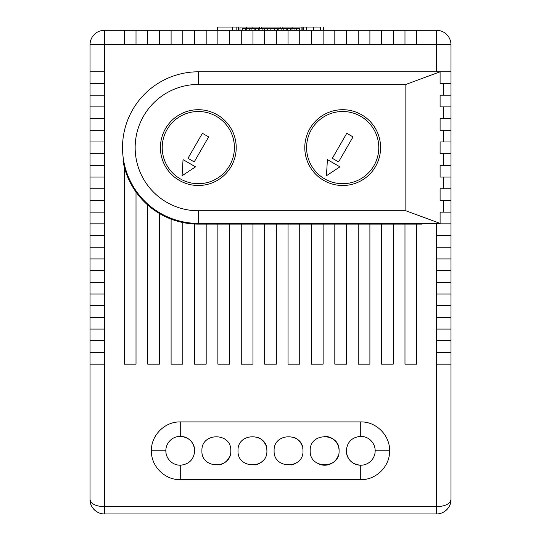 <?xml version="1.0" encoding="UTF-8"?>
<svg xmlns="http://www.w3.org/2000/svg" width="541" height="541" viewBox="0 0 541 541"><rect width="100%" height="100%" fill="white"/><g stroke="black" fill="none" stroke-linecap="round" stroke-linejoin="round"><path stroke-width="0.81" d="M360.732 479.664L180.268 479.664C164.849 480.036 151.013 466.281 151.392 450.788C151.034 435.275 164.822 421.554 180.268 421.912L360.732 421.912C376.151 421.534 389.987 435.295 389.608 450.788C389.966 466.301 376.178 480.023 360.732 479.664L360.732 465.226A14.438 14.438 0 0 0 375.17 450.788A14.438 14.438 0 0 0 360.732 436.35C351.954 437.182 347.146 441.99 346.294 450.788C347.139 459.58 351.954 464.394 360.732 465.226A14.438 14.438 0 0 1 346.294 450.788M165.83 450.788A14.438 14.438 0 0 0 180.268 465.226C189.046 464.394 193.854 459.58 194.706 450.788C193.861 441.997 189.046 437.182 180.268 436.35A14.438 14.438 0 0 0 165.83 450.788L151.392 450.788M450.964 364.161L436.533 364.161L436.533 513.95C443.809 514.193 451.35 507.37 450.964 499.512C450.112 503.894 445.297 506.302 436.533 506.734L104.467 506.734L104.467 513.95C97.191 514.193 89.65 507.37 90.036 499.512L90.036 352.468L104.467 352.468L104.467 364.161L90.036 364.161L90.036 499.512A14.438 14.438 0 0 0 104.467 513.95L436.533 513.95A14.438 14.438 0 0 0 450.964 499.512L450.964 235.524L436.533 235.524L436.533 223.399L440.103 223.399L405.851 210.76L198.31 210.76A63.162 63.162 0 0 1 135.155 147.605A63.162 63.162 0 0 1 198.31 84.443L405.851 84.443L440.103 71.804L450.964 71.804L450.964 44.734L436.533 44.734L436.533 71.804L198.31 71.804L198.31 84.443M436.533 223.399L422.095 223.399L422.095 224.123L416.678 224.123L416.678 364.161L404.986 364.161L404.986 224.123L393.287 224.123L393.287 364.161L381.594 364.161L381.594 224.123L369.902 224.123L369.902 364.161L358.21 364.161L358.21 224.123L346.51 224.123L346.51 364.161L334.818 364.161L334.818 224.123L323.126 224.123L323.126 364.161L311.427 364.161L311.427 224.123L299.734 224.123L299.734 364.161L288.042 364.161L288.042 224.123L276.35 224.123L276.35 364.161L264.65 364.161L264.65 224.123L252.958 224.123L252.958 364.161L241.266 364.161L241.266 224.123L229.573 224.123L229.573 364.161L217.874 364.161L217.874 224.123L206.182 224.123L206.182 364.161L194.49 364.161L194.49 224.021A76.518 76.518 0 0 1 182.79 222.527L182.79 364.161L171.098 364.161L171.098 219.119A76.518 76.518 0 0 1 159.406 213.492L159.406 364.161L147.713 364.161L147.713 204.998A76.518 76.518 0 0 1 136.014 192.035L136.014 364.161L124.322 364.161L124.322 167.101A76.518 76.518 0 0 1 122.956 160.887L123.666 160.765A75.794 75.794 0 0 1 198.31 71.804M123.666 160.765A75.794 75.794 0 0 0 198.31 223.399L422.095 223.399M339.079 450.788C339.978 432.171 309.33 432.131 310.203 450.788C309.303 469.405 339.951 469.439 339.079 450.788A14.438 14.438 0 0 0 324.668 436.35M302.987 450.788C303.886 432.171 273.239 432.131 274.111 450.788C273.205 469.405 303.853 469.439 302.987 450.788A14.438 14.438 0 0 0 302.696 447.928M266.889 450.788C267.795 432.171 237.147 432.131 238.013 450.788C237.114 469.405 267.761 469.439 266.889 450.788A14.438 14.438 0 0 0 266.605 447.928M230.797 450.788C231.697 432.171 201.049 432.131 201.921 450.788C201.022 469.405 231.67 469.439 230.797 450.788M219.2 464.942A14.438 14.438 0 0 0 229.668 456.388M255.298 464.942A14.438 14.438 0 0 0 262.649 461.006M291.389 464.942A14.438 14.438 0 0 0 296.583 462.778M319.048 464.097A14.438 14.438 0 0 0 337.949 456.388M236.214 147.605A37.897 37.897 0 0 1 198.31 185.502A37.897 37.897 0 0 1 160.413 147.605A37.897 37.897 0 0 1 198.31 109.701A37.897 37.897 0 0 1 236.214 147.605M380.587 147.605A37.897 37.897 0 0 1 342.69 185.502A37.897 37.897 0 0 1 304.786 147.605A37.897 37.897 0 0 1 342.69 109.701A37.897 37.897 0 0 1 380.587 147.605M162.219 147.605A36.091 36.091 0 0 1 198.31 111.507A36.091 36.091 0 0 1 234.409 147.605A36.091 36.091 0 0 1 198.31 183.697A36.091 36.091 0 0 1 162.219 147.605M306.591 147.605A36.091 36.091 0 0 1 342.69 111.507A36.091 36.091 0 0 1 378.781 147.605A36.091 36.091 0 0 1 342.69 183.697A36.091 36.091 0 0 1 306.591 147.605M450.964 235.524L450.964 71.804M124.322 30.296L104.467 30.296L104.467 44.734L124.322 44.734L124.322 30.296L136.014 30.296L136.014 44.734L124.322 44.734M147.713 30.296L159.406 30.296L159.406 44.734L147.713 44.734L147.713 30.296L136.014 30.296M171.098 30.296L182.79 30.296L182.79 44.734L171.098 44.734L171.098 30.296L159.406 30.296M194.49 30.296L206.182 30.296L206.182 44.734L194.49 44.734L194.49 30.296L182.79 30.296M217.874 30.296L229.573 30.296L229.573 44.734L217.874 44.734L217.874 30.296L206.182 30.296M241.266 30.296L252.958 30.296L252.958 44.734L241.266 44.734L241.266 30.296L229.573 30.296M264.65 30.296L276.35 30.296L276.35 44.734L264.65 44.734L264.65 30.296L252.958 30.296M288.042 30.296L299.734 30.296L299.734 44.734L288.042 44.734L288.042 30.296L276.35 30.296M311.427 30.296L323.126 30.296L323.126 44.734L311.427 44.734L311.427 30.296L299.734 30.296M334.818 30.296L346.51 30.296L346.51 44.734L334.818 44.734L334.818 30.296L323.126 30.296M358.21 30.296L369.902 30.296L369.902 44.734L358.21 44.734L358.21 30.296L346.51 30.296M381.594 30.296L393.287 30.296L393.287 44.734L381.594 44.734L381.594 30.296L369.902 30.296M404.986 30.296L416.678 30.296L416.678 44.734L404.986 44.734L404.986 30.296L393.287 30.296M416.678 44.734L436.533 44.734L436.533 30.296A14.438 14.438 0 0 1 450.964 44.734A14.438 14.438 0 0 0 436.533 30.296L416.678 30.296M90.036 340.776L90.036 329.077L104.467 329.077L104.467 340.776L90.036 340.776L90.036 352.468M90.036 317.384L90.036 305.692L104.467 305.692L104.467 317.384L90.036 317.384L90.036 329.077M90.036 294L90.036 282.301L104.467 282.301L104.467 294L90.036 294L90.036 305.692M90.036 270.608L90.036 258.916L104.467 258.916L104.467 270.608L90.036 270.608L90.036 282.301M90.036 247.217L90.036 235.524L104.467 235.524L104.467 247.217L90.036 247.217L90.036 258.916M90.036 223.832L90.036 212.14L104.467 212.14L104.467 223.832L90.036 223.832L90.036 235.524M90.036 200.44L90.036 188.748L104.467 188.748L104.467 200.44L90.036 200.44L90.036 212.14M90.036 177.056L90.036 165.357L104.467 165.357L104.467 177.056L90.036 177.056L90.036 188.748M90.036 153.664L90.036 141.972L104.467 141.972L104.467 153.664L90.036 153.664L90.036 165.357M90.036 130.28L90.036 118.58L104.467 118.58L104.467 130.28L90.036 130.28L90.036 141.972M90.036 106.888L90.036 95.196L104.467 95.196L104.467 106.888L90.036 106.888L90.036 118.58M90.036 83.503L90.036 71.804L104.467 71.804L104.467 83.503L90.036 83.503L90.036 95.196M104.467 71.804L104.467 44.734L90.036 44.734A14.438 14.438 0 0 1 104.467 30.296A14.438 14.438 0 0 0 90.036 44.734L90.036 71.804M104.467 364.161L104.467 506.734C95.703 506.302 90.888 503.894 90.036 499.512M450.964 95.196L443.262 95.196L443.262 83.503L440.103 83.503L440.103 71.804L436.533 71.804M443.262 83.503L450.964 83.503M450.964 118.58L443.262 118.58L443.262 106.888L440.103 106.888L440.103 95.196L443.262 95.196M443.262 106.888L450.964 106.888M450.964 141.972L443.262 141.972L443.262 130.28L440.103 130.28L440.103 118.58L443.262 118.58M443.262 130.28L450.964 130.28M450.964 165.357L443.262 165.357L443.262 153.664L440.103 153.664L440.103 141.972L443.262 141.972M443.262 153.664L450.964 153.664M450.964 188.748L443.262 188.748L443.262 177.056L440.103 177.056L440.103 165.357L443.262 165.357M443.262 177.056L450.964 177.056M450.964 212.14L443.262 212.14L443.262 200.44L440.103 200.44L440.103 188.748L443.262 188.748M443.262 200.44L450.964 200.44M440.103 223.399L440.103 212.14L443.262 212.14M436.533 223.832L450.964 223.832M450.964 258.916L436.533 258.916L436.533 247.217L450.964 247.217M450.964 282.301L436.533 282.301L436.533 270.608L450.964 270.608M450.964 305.692L436.533 305.692L436.533 294L450.964 294M450.964 329.077L436.533 329.077L436.533 317.384L450.964 317.384M450.964 352.468L436.533 352.468L436.533 340.776L450.964 340.776M436.533 364.161L436.533 352.468M436.533 340.776L436.533 329.077M436.533 317.384L436.533 305.692M436.533 294L436.533 282.301M436.533 270.608L436.533 258.916M436.533 247.217L436.533 235.524M206.182 224.123L198.31 224.123A76.518 76.518 0 0 1 194.49 224.021M182.79 222.527A76.518 76.518 0 0 1 171.098 219.119M159.406 213.492A76.518 76.518 0 0 1 147.713 204.998M136.014 192.035A76.518 76.518 0 0 1 124.322 167.101M229.573 224.123L217.874 224.123M252.958 224.123L241.266 224.123M276.35 224.123L264.65 224.123M299.734 224.123L288.042 224.123M323.126 224.123L311.427 224.123M346.51 224.123L334.818 224.123M369.902 224.123L358.21 224.123M393.287 224.123L381.594 224.123M416.678 224.123L404.986 224.123M405.851 210.76L405.851 84.443M194.706 450.788A14.438 14.438 0 0 0 180.268 436.35L180.268 421.912M265.766 445.196A14.438 14.438 0 0 0 258.043 437.473M301.858 445.196A14.438 14.438 0 0 0 294.135 437.473M208.657 136.907L194.219 161.908L187.97 158.303L202.408 133.296L208.657 136.907M353.03 136.907L338.592 161.908L332.343 158.303L346.781 133.296L353.03 136.907M195.544 166.838L183.041 159.622L182.074 175.737L195.544 166.838M339.917 166.838L327.413 159.622L326.446 175.737L339.917 166.838M246.29 28.49L246.29 27.05L240.015 27.05L240.015 30.296M246.29 27.05L259.322 27.05L259.322 28.49M238.655 30.296L238.655 27.05L217.665 27.05L217.665 30.296M252.89 27.05L252.89 28.49M278.852 30.296L278.852 28.49L282.138 28.49L282.138 27.05L302.128 27.05L302.128 30.296M280.887 28.49L280.887 27.05L280.995 28.49M280.887 27.05L261.283 27.05L261.283 28.49M242.253 30.296L242.253 28.49L267.24 28.49L267.24 30.296M245.35 30.296L245.35 28.49M246.723 30.296L246.723 28.49M249.739 30.296L249.739 28.49M251.119 30.296L251.119 28.49M254.108 30.296L254.108 28.49M255.474 30.296L255.474 28.49M258.49 30.296L258.49 28.49M259.869 30.296L259.869 28.49M262.885 30.296L262.885 28.49M264.251 30.296L264.251 28.49M270.865 30.296L270.865 28.49L278.852 28.49M267.24 28.49L270.865 28.49M274.463 30.296L274.463 28.49M277.479 30.296L277.479 28.49M283.214 30.296L283.214 28.49L281.841 28.49L281.841 30.296M283.214 28.49L286.203 28.49L286.203 30.296M287.589 30.296L287.589 28.49L290.598 28.49L290.598 30.296M286.203 28.49L287.589 28.49M291.984 30.296L291.984 28.49L294.973 28.49L294.973 30.296M290.598 28.49L291.984 28.49M296.461 30.296L296.461 28.49L299.531 28.49L299.531 30.296M294.973 28.49L296.461 28.49M301.905 27.05L301.905 30.296M320.434 30.296L320.434 27.05L303.508 27.05L303.508 30.296M323.335 30.296L323.335 27.05M389.608 450.788L375.17 450.788M180.268 465.226L180.268 479.664M198.31 210.76L198.31 223.399M360.732 436.35L360.732 421.912M404.986 44.734L393.287 44.734M381.594 44.734L369.902 44.734M358.21 44.734L346.51 44.734M334.818 44.734L323.126 44.734M311.427 44.734L299.734 44.734M288.042 44.734L276.35 44.734M264.65 44.734L252.958 44.734M241.266 44.734L229.573 44.734M217.874 44.734L206.182 44.734M194.49 44.734L182.79 44.734M171.098 44.734L159.406 44.734M147.713 44.734L136.014 44.734M104.467 83.503L104.467 95.196M104.467 106.888L104.467 118.58M104.467 130.28L104.467 141.972M104.467 153.664L104.467 165.357M104.467 177.056L104.467 188.748M104.467 200.44L104.467 212.14M104.467 223.832L104.467 235.524M104.467 247.217L104.467 258.916M104.467 270.608L104.467 282.301M104.467 294L104.467 305.692M104.467 317.384L104.467 329.077M104.467 340.776L104.467 352.468M232.292 27.05L232.292 30.296M236.83 27.05L236.83 30.296M292.066 28.49L292.066 27.05M306.402 27.05L306.402 30.296M313.408 27.05L313.408 30.296M217.665 30.661L217.665 27.05"/></g></svg>
